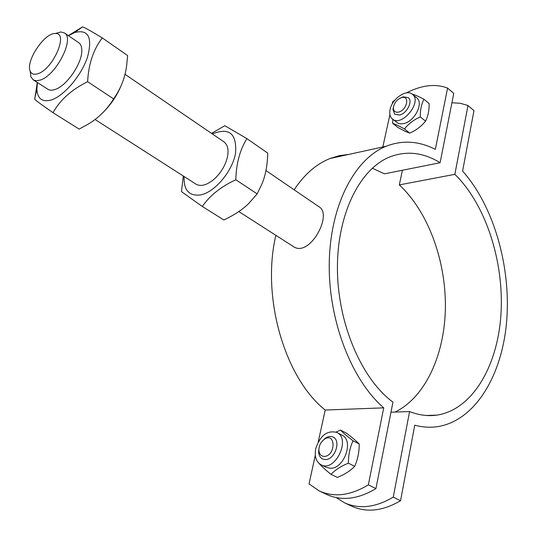 <?xml version="1.0" encoding="UTF-8"?>
<svg xmlns="http://www.w3.org/2000/svg" width="537" height="537" viewBox="0 0 537 537"><rect width="100%" height="100%" fill="white"/><g stroke="black" fill="none" stroke-linecap="round" stroke-linejoin="round"><path stroke-width="0.81" d="M393.259 497.128L400.542 500.712C382.821 511.083 366.529 512.902 351.654 506.163L344.318 502.719C359.172 509.445 375.491 507.586 393.259 497.128L409.583 411.57C418.833 415.182 427.908 416.376 436.796 415.135C472.446 409.859 497.893 365.818 501.001 313.628C504.129 261.338 485.69 204.416 454.852 174.33L467.982 105.514L460.316 103.292L451.926 102.755M336.269 497.631L344.318 502.719M467.982 105.514L473.97 110.629L462.592 171.068C493.798 206.134 511.204 266.775 506.626 321.522C502.035 376.128 474.601 421.538 436.641 426.781C429.493 427.7 422.196 427.17 414.752 425.197L400.542 500.712M402.388 170.263L399.32 184.896C427.855 211.323 445.791 259.928 445.401 307.023C444.931 354.037 425.653 397.179 395.044 412.067M454.852 174.33L399.32 184.896M409.583 411.57L390.97 412.201M37.892 73.703C34.006 74.985 31.428 74.099 30.166 71.045C25.494 61.205 44.437 32.817 55.197 33.529C69.065 32.079 53.284 69.152 37.892 73.703M30.226 71.528L30.911 76.838L33.2 79.852L36.274 80.778L40.188 80.1C55.969 75.657 74.985 38.496 64.48 32.979L60.862 31.958L55.331 33.489M265.936 170.538L319.287 206.967C332.9 214.84 309.218 258.411 293.081 246.349L238.79 211.565M315.3 455.295L309.037 483.897L319.253 490.946C334.048 497.645 350.419 495.617 368.348 484.864L383.727 407.852C351.151 379.713 328.094 319.495 329.268 262.237C330.376 204.919 354.729 158.818 386.123 146.252C402.488 139.909 418.894 140.956 435.332 149.387L447.576 88.075L453.772 93.371L440.112 162.724L384.465 173.847L372.282 168.202M440.112 162.724C423.599 152.542 406.986 150.548 390.265 156.75C360.213 168.383 337.29 213.303 337.424 268.091C337.464 322.831 361.253 378.807 392.956 402.132L375.927 488.596C358.038 499.256 341.686 501.236 326.872 494.53L319.656 491.14M447.576 88.075C435.4 83.477 421.666 85.088 406.368 92.894M395.031 99.969L392.742 101.701L392.232 104.024M368.348 484.864L375.927 488.596M389.916 114.596L382.827 146.97M275.877 235.327C261.204 296.813 284.597 377.927 325.214 410.04L318.233 441.911M348.896 154.394L339.33 155.649L329.953 158.536C316.233 164.033 304.304 174.458 294.162 189.809M383.727 407.852L325.214 410.04M393.467 106.937L392.99 109.488L394.715 114.24L399.474 115.039C406.831 113.663 413.175 101.104 408.288 97.627L403.314 96.841L400.79 97.882M398.548 112.099C395.151 112.642 393.433 111.172 393.386 107.695C394.232 102.775 396.977 99.412 401.609 97.613C410.221 95.015 407.026 110.38 398.548 112.099M319.2 447.046L318.602 451.657C318.783 455.188 320.079 457.618 322.489 458.947L325.241 459.578C334.665 460.169 341.485 440.723 333.182 437.131C330.718 435.95 328.047 436.339 325.167 438.286L321.851 441.609M324.167 456.41C320.958 456.175 319.193 454.08 318.877 450.113C318.971 445.703 320.717 442.152 324.12 439.454C335.88 431.137 336.102 456.202 324.167 456.41M390.097 109.535C392.057 98.707 406.616 88.719 412.47 94.337C422.639 101.862 401.569 127.564 392.346 118.966C389.996 116.905 389.251 113.763 390.097 109.535M412.134 94.076C414.772 94.767 418.706 96.492 423.935 99.251C421.451 104.037 420.229 109.91 420.276 116.865C413.685 119.885 408.415 123.913 404.462 128.947C399.186 126.027 395.245 124.154 392.654 123.322L392.816 119.335M416.625 97.768L416.739 97.862C423.988 103.037 414.591 121.624 403.676 123.584L400.83 123.872L398.326 123.356L392.346 118.966M392.654 123.322L397.937 127.491C403.099 130.357 407.046 132.243 409.758 133.142C416.262 130.189 421.525 126.188 425.546 121.14C428.016 116.287 429.217 110.427 429.15 103.574L423.935 99.251M409.758 133.142L404.462 128.947M425.546 121.14L420.276 116.865M315.729 448.596C320.253 435.386 327.302 430.003 336.867 432.453C351.312 438.964 334.86 472.714 321.012 464.787C316.078 461.807 314.32 456.41 315.729 448.596M336.075 432.084L340.471 430.056C343.083 432.795 347.271 436.373 353.024 440.79C349.97 447.415 348.419 454.879 348.379 463.169C341.029 466.163 335.256 469.895 331.06 474.352C325.583 469.962 321.636 466.378 319.206 463.585M336.867 432.453L341.941 435.098C354.245 440.434 344.17 469.21 330.188 468.244L326.167 467.311L321.012 464.787M331.06 474.352L337.377 477.427C344.62 474.5 350.379 470.801 354.662 466.324C357.702 459.605 359.233 452.167 359.24 444.025C356.481 441.172 352.285 437.601 346.654 433.292L340.471 430.056M354.662 466.324L348.379 463.169M359.24 444.025L353.024 440.79M195.864 184.063C200.449 186.742 206.201 185.399 213.129 180.029C219.606 174.505 224.164 167.678 226.802 159.549C229.145 150.937 228.158 145.017 223.842 141.795M184.124 176.539C183.58 190.246 189.111 196.361 200.704 194.897C214.954 192.125 232.521 171.128 235.575 153.032C236.904 133.525 229.158 127.162 212.337 133.935M202.315 206.463L223.842 219.982C234.461 214.968 242.805 209.423 248.873 203.335L257.149 193.884L262.163 183.459C265.526 175.277 267.392 165.168 267.762 153.139L246.906 138.62C239.911 149.85 236.213 163.563 235.824 179.767C221.076 186.594 209.907 195.495 202.315 206.463L181.479 191.628L183.285 176.008M211.504 133.371L224.828 125.712L246.906 138.62M257.149 193.884L235.824 179.767M121.234 85.363C117.14 95.271 111.327 104.044 103.795 111.683M47.793 89.202C49.84 90.545 52.572 90.525 55.989 89.142C67.481 84.9 82.208 62.822 81.799 50.458C81.792 46.652 80.738 44.047 78.65 42.658M37.436 82.564L36.885 89.189C37.483 98.821 42.282 102.419 51.284 99.969C64.017 95.995 81.335 75.657 87.45 57.278C92.726 37.335 88.477 29.079 74.697 32.522L68.501 35.724M53.002 112.683L79.147 129.108L86.819 124.926C97.821 118.677 106.756 109.998 113.616 98.895C120.872 88.524 125.222 77.341 126.672 65.366L127.611 55.553L102.285 37.919C93.391 49.491 88.504 64.084 87.632 81.705C71.743 89.511 60.198 99.842 53.002 112.683C42.584 105.474 36.489 101.01 34.724 99.285L37.281 82.463M68.347 35.617L82.537 26.863C84.927 27.669 91.512 31.347 102.285 37.919M113.616 98.895L87.632 81.705M426.13 415.47L436.796 415.135M30.166 71.045L30.911 76.838M55.197 33.529L60.862 31.958M33.328 79.932L48.008 89.337M95.029 119.462L196.106 184.218M64.48 32.979L78.872 42.806M124.967 74.281L224.09 141.963M329.953 158.536L386.123 146.252M393.386 107.695L392.99 109.488M401.609 97.613L403.314 96.841M318.877 450.113L318.602 451.657M324.12 439.454L325.167 438.286M416.739 97.862L412.47 94.337M36.885 89.189L34.818 98.123M74.697 32.522L82.537 26.863"/></g></svg>
